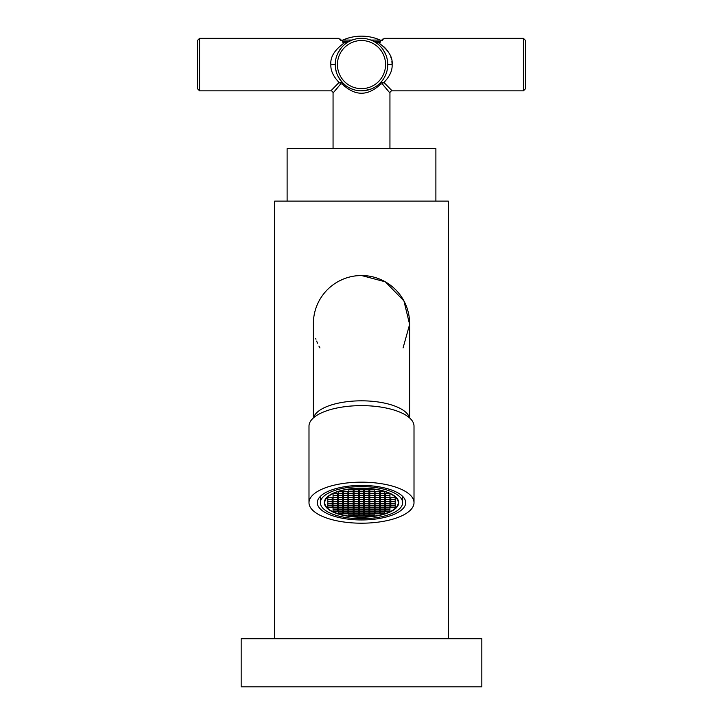 <?xml version="1.0" encoding="UTF-8"?>
<svg xmlns="http://www.w3.org/2000/svg" width="723" height="723" viewBox="0 0 723 723"><rect width="100%" height="100%" fill="white"/><g stroke="black" fill="none" stroke-linecap="round" stroke-linejoin="round"><path stroke-width="1.08" d="M389.941 148.613L389.941 93.041A2.187 2.187 136.3 0 1 392.128 90.845L383.949 82.458A2.187 1.256 -40.8 0 0 382.34 83.949L380.858 83.949C367.953 96.331 355.047 96.331 342.142 83.949L340.66 83.949L333.059 93.032L333.059 148.613M389.941 93.041L382.34 83.949M380.226 42.711C385.955 36.819 385.955 36.819 380.226 42.711L378.436 42.711C388.341 49.788 392.905 57.081 392.128 64.591C392.49 70.42 389.769 76.376 383.949 82.458L385.531 84.13M384.049 86.055L384.925 87.112M380.885 82.314L381.771 81.853M383.949 82.458L380.741 82.458L381.762 81.292L380.741 82.458L380.822 83.895M383.868 78.346L384.184 77.813M385.928 74.225L385.711 74.758M386.172 73.583L386.001 74.035M387.664 66.778L387.727 65.847M387.239 59.422L386.787 57.542M386.344 56.114L385.847 54.776M385.757 54.559L385.395 53.719M385.305 53.511L384.726 52.354M384.473 51.884L384.04 51.134M383.949 50.981L383.199 49.806M383.136 49.724L382.232 48.477M382.06 48.269L381.256 47.302M380.009 45.974L379.232 45.224M387.754 64.591A26.254 26.254 0 0 0 361.5 38.337A26.254 26.254 0 0 0 335.246 64.591A26.254 26.254 0 0 0 361.5 90.845A26.254 26.254 0 0 0 387.754 64.591A26.254 26.254 0 0 0 361.5 38.337A26.254 26.254 0 0 0 335.246 64.591A26.254 26.254 0 0 0 361.5 90.845A26.254 26.254 0 0 0 387.754 64.591L392.128 64.591L391.884 61.274M391.405 58.925L390.818 57M389.245 53.475L387.356 50.511M386.561 49.498L383.452 46.281M343.886 45.115L342.982 45.983M341.78 47.257L339.864 49.724M340.732 48.531L337.587 53.746M377.487 43.769L376.014 42.711L378.436 42.711M346.317 43.172L346.986 42.711L342.774 42.711C337.045 36.819 337.045 36.819 342.774 42.711M525.594 40.524L525.594 88.658L523.407 90.845L523.407 38.337L525.594 40.524M378.852 44.889L379.521 45.504M380.099 46.055L381.211 47.248M381.229 47.266L381.943 48.125M382.295 48.568L383.082 49.643M383.154 49.751L385.793 54.641M385.856 54.794L386.326 56.042M387.329 59.864L387.51 60.985M387.727 65.748L387.655 66.905M387.528 68.07L387.338 69.245M387.302 69.435L387.094 70.438M384.202 77.786L383.524 78.888M383.398 79.078L382.856 79.864M345.874 85.694L342.259 82.458L342.142 83.949L344.365 86.245M336.556 88.929L338.165 87.004M341.78 81.925L342.259 82.458L339.051 82.458L330.881 90.836A2.187 2.187 -136.3 0 1 333.059 93.041M334.595 87.103L337.677 83.922M340.66 83.949A2.187 1.256 -139.2 0 0 339.051 82.458C333.24 76.385 330.51 70.429 330.872 64.591C330.104 57.063 334.677 49.77 344.564 42.711M343.389 83.597L339.476 78.888M338.012 76.322L337.063 74.198M336.602 72.915L336.204 71.622M336.484 72.571L335.472 68.07M335.345 66.905L335.273 65.748L335.345 66.905M335.273 63.398L335.355 62.187M335.499 60.976L335.698 59.747M335.96 58.518L336.24 57.415M336.285 57.28L337.09 54.912M337.279 54.46L337.641 53.647M337.695 53.511L338.328 52.246M338.427 52.065L338.988 51.08M339.051 50.981L339.801 49.806M341.816 47.212L342.919 46.046M343.045 45.91L343.94 45.07M344.157 44.88L345.513 43.769M374.153 41.591L374.74 41.916M372.128 40.587L370.881 40.072L380.253 40.072A46.823 46.823 0 0 0 342.747 40.072A1.753 1.753 0 0 0 342.006 40.813L338.527 38.337L199.593 38.337L197.406 40.524L197.406 88.658L199.593 90.845L199.593 38.337M370.809 40.045L369.489 39.584M368.152 39.196L366.904 38.897M366.823 38.879L365.495 38.644M365.386 38.626L361.527 38.337M361.5 38.337L358.834 38.473M358.807 38.473L357.505 38.644M357.361 38.662L356.421 38.834M356.168 38.888L354.839 39.196M354.686 39.241L353.511 39.584M352.182 40.045L348.26 41.916M380.741 82.458L379.53 83.678L380.741 82.458M373.14 88.125L371.884 88.712L373.14 88.125M371.342 88.929L364.103 90.718M364.058 90.727L360.226 90.818M360.208 90.818L358.942 90.727M358.897 90.718L356.394 90.348M356.367 90.339L355.074 90.05M354.812 89.986L351.188 88.739M351.116 88.712L349.86 88.125M335.472 68.079L335.662 69.254M336.222 71.704L336.502 72.607M341.627 81.753L337.975 76.249M339.575 79.042L340.099 79.81M435.888 201.121L435.888 148.613L287.112 148.613L287.112 201.121M448.359 638.716L448.359 201.121L274.641 201.121L274.641 638.716M481.834 638.716L241.166 638.716L241.166 686.85L481.834 686.85L481.834 638.716M403.073 347.917L409.625 324.41L403.922 300.895L385.341 281.834L361.5 275.517L356.367 275.788M356.276 275.797L353.809 276.132M353.791 276.132L351.251 276.62M351.179 276.629L348.703 277.243M348.594 277.28L346.172 278.021M345.956 278.093L343.66 278.942M342.991 279.214L338.716 281.247M318.861 301.31L317.433 304.275M316.638 306.2L315.951 308.079M315.743 308.703L315.056 311.007M315.002 311.215L314.424 313.619M314.397 313.719L313.954 316.15M313.945 316.213L313.43 321.157M313.43 321.175L313.366 323.651A48.134 48.134 0 0 1 361.5 275.517A48.134 48.134 0 0 1 409.634 323.651A48.134 48.134 0 0 0 361.5 275.517A48.134 48.134 0 0 0 313.366 323.651L313.366 417.948M315.743 338.59L315.951 339.223M316.638 341.102L317.514 343.208M318.915 346.082L319.928 347.917M380.994 40.813A1.753 1.753 0 0 0 380.253 40.072M352.119 40.072L342.747 40.072M361.5 517.216A37.198 14.532 180 0 0 398.698 502.684A37.198 14.532 180 0 0 361.5 488.152A37.198 14.532 0 0 0 324.302 502.684A37.198 14.532 0 0 0 361.5 517.216M361.5 518.753A41.13 16.069 180 0 0 402.63 502.684A41.13 16.069 180 0 0 361.5 486.606A41.13 16.069 0 0 0 320.37 502.684A41.13 16.069 0 0 0 361.5 518.753M361.5 519.954A44.193 17.271 180 0 0 405.693 502.684A44.193 17.271 180 0 0 361.5 485.413A44.193 17.271 0 0 0 317.307 502.684A44.193 17.271 0 0 0 361.5 519.954M361.5 523.199A52.508 20.515 180 0 0 414.008 502.684A52.508 20.515 180 0 0 361.5 482.169A52.508 20.515 0 0 0 308.992 502.684A52.508 20.515 0 0 0 361.5 523.199M414.008 502.684L414.008 426.145A52.508 20.515 180 0 0 361.5 405.63A52.508 20.515 0 0 0 308.992 426.145L308.992 502.684M380.316 513.8L384.69 513.8L384.69 512.083L380.316 512.083L380.316 513.8L380.316 512.083M361.5 517.044A36.756 14.361 180 0 0 398.256 502.684A36.756 14.361 180 0 0 361.5 488.323A36.756 14.361 180 0 0 324.744 502.684A36.756 14.361 180 0 0 361.5 517.044M363.687 501.825L359.313 501.825L359.313 503.533L363.687 503.533L363.687 501.825L363.687 503.533M359.313 503.877L359.313 505.585L363.687 505.585L363.687 503.877L359.313 503.877L359.313 505.585M368.938 503.877L364.564 503.877L364.564 505.585L368.938 505.585L368.938 503.877L368.938 505.585M368.938 501.825L364.564 501.825L364.564 503.533L368.938 503.533L368.938 501.825L368.938 503.533M368.938 499.774L364.564 499.774L364.564 501.482L368.938 501.482L368.938 499.774L368.938 501.482M363.687 499.774L359.313 499.774L359.313 501.482L363.687 501.482L363.687 499.774L363.687 501.482M358.436 499.774L354.062 499.774L354.062 501.482L358.436 501.482L358.436 499.774L358.436 501.482M354.062 501.825L354.062 503.533L358.436 503.533L358.436 501.825L354.062 501.825L354.062 503.533M354.062 503.877L354.062 505.585L358.436 505.585L358.436 503.877L354.062 503.877L354.062 505.585M354.062 505.928L354.062 507.636L358.436 507.636L358.436 505.928L354.062 505.928L354.062 507.636M359.313 507.636L363.687 507.636L363.687 505.928L359.313 505.928L359.313 507.636L359.313 505.928M364.564 507.636L368.938 507.636L368.938 505.928L364.564 505.928L364.564 507.636L364.564 505.928M374.189 505.928L369.815 505.928L369.815 507.636L374.189 507.636L374.189 505.928L374.189 507.636M374.189 503.877L369.815 503.877L369.815 505.585L374.189 505.585L374.189 503.877L374.189 505.585M374.189 501.825L369.815 501.825L369.815 503.533L374.189 503.533L374.189 501.825L374.189 503.533M374.189 499.774L369.815 499.774L369.815 501.482L374.189 501.482L374.189 499.774L374.189 501.482M374.189 497.722L369.815 497.722L369.815 499.43L374.189 499.43L374.189 497.722L374.189 499.43M368.938 497.722L364.564 497.722L364.564 499.43L368.938 499.43L368.938 497.722L368.938 499.43M363.687 497.722L359.313 497.722L359.313 499.43L363.687 499.43L363.687 497.722L363.687 499.43M358.436 497.722L354.062 497.722L354.062 499.43L358.436 499.43L358.436 497.722L358.436 499.43M353.186 497.722L348.811 497.722L348.811 499.43L353.186 499.43L353.186 497.722L353.186 499.43M348.811 499.774L348.811 501.482L353.186 501.482L353.186 499.774L348.811 499.774L348.811 501.482M348.811 501.825L348.811 503.533L353.186 503.533L353.186 501.825L348.811 501.825L348.811 503.533M348.811 503.877L348.811 505.585L353.186 505.585L353.186 503.877L348.811 503.877L348.811 505.585M348.811 505.928L348.811 507.636L353.186 507.636L353.186 505.928L348.811 505.928L348.811 507.636M348.811 507.98L348.811 509.697L353.186 509.697L353.186 507.98L348.811 507.98L348.811 509.697M354.062 509.697L358.436 509.697L358.436 507.98L354.062 507.98L354.062 509.697L354.062 507.98M359.313 509.697L363.687 509.697L363.687 507.98L359.313 507.98L359.313 509.697L359.313 507.98M364.564 509.697L368.938 509.697L368.938 507.98L364.564 507.98L364.564 509.697L364.564 507.98M369.815 509.697L374.189 509.697L374.189 507.98L369.815 507.98L369.815 509.697L369.815 507.98M379.439 507.98L375.065 507.98L375.065 509.697L379.439 509.697L379.439 507.98L379.439 509.697M379.439 505.928L375.065 505.928L375.065 507.636L379.439 507.636L379.439 505.928L379.439 507.636M379.439 503.877L375.065 503.877L375.065 505.585L379.439 505.585L379.439 503.877L379.439 505.585M379.439 501.825L375.065 501.825L375.065 503.533L379.439 503.533L379.439 501.825L379.439 503.533M379.439 499.774L375.065 499.774L375.065 501.482L379.439 501.482L379.439 499.774L379.439 501.482M379.439 497.722L375.065 497.722L375.065 499.43L379.439 499.43L379.439 497.722L379.439 499.43M379.439 495.671L375.065 495.671L375.065 497.379L379.439 497.379L379.439 495.671L379.439 497.379M374.189 495.671L369.815 495.671L369.815 497.379L374.189 497.379L374.189 495.671L374.189 497.379M368.938 495.671L364.564 495.671L364.564 497.379L368.938 497.379L368.938 495.671L368.938 497.379M363.687 495.671L359.313 495.671L359.313 497.379L363.687 497.379L363.687 495.671L363.687 497.379M358.436 495.671L354.062 495.671L354.062 497.379L358.436 497.379L358.436 495.671L358.436 497.379M353.186 495.671L348.811 495.671L348.811 497.379L353.186 497.379L353.186 495.671L353.186 497.379M347.935 495.671L343.561 495.671L343.561 497.379L347.935 497.379L347.935 495.671L347.935 497.379M343.561 497.722L343.561 499.43L347.935 499.43L347.935 497.722L343.561 497.722L343.561 499.43M343.561 499.774L343.561 501.482L347.935 501.482L347.935 499.774L343.561 499.774L343.561 501.482M343.561 501.825L343.561 503.533L347.935 503.533L347.935 501.825L343.561 501.825L343.561 503.533M343.561 503.877L343.561 505.585L347.935 505.585L347.935 503.877L343.561 503.877L343.561 505.585M343.561 505.928L343.561 507.636L347.935 507.636L347.935 505.928L343.561 505.928L343.561 507.636M343.561 507.98L343.561 509.697L347.935 509.697L347.935 507.98L343.561 507.98L343.561 509.697M343.561 510.031L343.561 511.748L347.935 511.748L347.935 510.031L343.561 510.031L343.561 511.748M348.811 511.748L353.186 511.748L353.186 510.031L348.811 510.031L348.811 511.748L348.811 510.031M354.062 511.748L358.436 511.748L358.436 510.031L354.062 510.031L354.062 511.748L354.062 510.031M359.313 511.748L363.687 511.748L363.687 510.031L359.313 510.031L359.313 511.748L359.313 510.031M364.564 511.748L368.938 511.748L368.938 510.031L364.564 510.031L364.564 511.748L364.564 510.031M369.815 511.748L374.189 511.748L374.189 510.031L369.815 510.031L369.815 511.748L369.815 510.031M375.065 511.748L379.439 511.748L379.439 510.031L375.065 510.031L375.065 511.748L375.065 510.031M384.69 510.031L380.316 510.031L380.316 511.748L384.69 511.748L384.69 510.031L384.69 511.748M384.69 507.98L380.316 507.98L380.316 509.697L384.69 509.697L384.69 507.98L384.69 509.697M384.69 505.928L380.316 505.928L380.316 507.636L384.69 507.636L384.69 505.928L384.69 507.636M384.69 503.877L380.316 503.877L380.316 505.585L384.69 505.585L384.69 503.877L384.69 505.585M384.69 501.825L380.316 501.825L380.316 503.533L384.69 503.533L384.69 501.825L384.69 503.533M384.69 499.774L380.316 499.774L380.316 501.482L384.69 501.482L384.69 499.774L384.69 501.482M384.69 497.722L380.316 497.722L380.316 499.43L384.69 499.43L384.69 497.722L384.69 499.43M384.69 495.671L380.316 495.671L380.316 497.379L384.69 497.379L384.69 495.671L384.69 497.379M384.69 493.619L380.316 493.619L380.316 495.327L384.69 495.327L384.69 493.619L384.69 495.327M379.439 493.619L375.065 493.619L375.065 495.327L379.439 495.327L379.439 493.619L379.439 495.327M374.189 493.619L369.815 493.619L369.815 495.327L374.189 495.327L374.189 493.619L374.189 495.327M368.938 493.619L364.564 493.619L364.564 495.327L368.938 495.327L368.938 493.619L368.938 495.327M363.687 493.619L359.313 493.619L359.313 495.327L363.687 495.327L363.687 493.619L363.687 495.327M358.436 493.619L354.062 493.619L354.062 495.327L358.436 495.327L358.436 493.619L358.436 495.327M353.186 493.619L348.811 493.619L348.811 495.327L353.186 495.327L353.186 493.619L353.186 495.327M347.935 493.619L343.561 493.619L343.561 495.327L347.935 495.327L347.935 493.619L347.935 495.327M342.684 493.619L338.31 493.619L338.31 495.327L342.684 495.327L342.684 493.619L342.684 495.327M338.31 495.671L338.31 497.379L342.684 497.379L342.684 495.671L338.31 495.671L338.31 497.379M338.31 497.722L338.31 499.43L342.684 499.43L342.684 497.722L338.31 497.722L338.31 499.43M338.31 499.774L338.31 501.482L342.684 501.482L342.684 499.774L338.31 499.774L338.31 501.482M338.31 501.825L338.31 503.533L342.684 503.533L342.684 501.825L338.31 501.825L338.31 503.533M338.31 503.877L338.31 505.585L342.684 505.585L342.684 503.877L338.31 503.877L338.31 505.585M338.31 505.928L338.31 507.636L342.684 507.636L342.684 505.928L338.31 505.928L338.31 507.636M338.31 507.98L338.31 509.697L342.684 509.697L342.684 507.98L338.31 507.98L338.31 509.697M338.31 510.031L338.31 511.748L342.684 511.748L342.684 510.031L338.31 510.031L338.31 511.748M338.31 512.083L338.31 513.8L342.684 513.8L342.684 512.083L338.31 512.083L338.31 513.8M343.561 513.8L347.935 513.8L347.935 512.083L343.561 512.083L343.561 513.8L343.561 512.083M348.811 513.8L353.186 513.8L353.186 512.083L348.811 512.083L348.811 513.8L348.811 512.083M354.062 513.8L358.436 513.8L358.436 512.083L354.062 512.083L354.062 513.8L354.062 512.083M359.313 513.8L363.687 513.8L363.687 512.083L359.313 512.083L359.313 513.8L359.313 512.083M364.564 513.8L368.938 513.8L368.938 512.083L364.564 512.083L364.564 513.8L364.564 512.083M369.815 513.8L374.189 513.8L374.189 512.083L369.815 512.083L369.815 513.8L369.815 512.083M375.065 513.8L379.439 513.8L379.439 512.083L375.065 512.083L375.065 513.8L375.065 512.083M384.69 513.8L384.69 512.083M389.941 510.031L385.567 510.031L385.567 511.748L389.941 511.748L389.941 510.031L389.941 511.748M389.941 507.98L385.567 507.98L385.567 509.697L389.941 509.697L389.941 507.98L389.941 509.697M389.941 505.928L385.567 505.928L385.567 507.636L389.941 507.636L389.941 505.928L389.941 507.636M389.941 503.877L385.567 503.877L385.567 505.585L389.941 505.585L389.941 503.877L389.941 505.585M389.941 501.825L385.567 501.825L385.567 503.533L389.941 503.533L389.941 501.825L389.941 503.533M389.941 499.774L385.567 499.774L385.567 501.482L389.941 501.482L389.941 499.774L389.941 501.482M389.941 497.722L385.567 497.722L385.567 499.43L389.941 499.43L389.941 497.722L389.941 499.43M389.941 495.671L385.567 495.671L385.567 497.379L389.941 497.379L389.941 495.671L389.941 497.379M389.941 493.619L385.567 493.619L385.567 495.327L389.941 495.327L389.941 493.619L389.941 495.327M384.69 491.568L380.316 491.568L380.316 493.276L384.69 493.276L384.69 491.568L384.69 493.276M379.439 491.568L375.065 491.568L375.065 493.276L379.439 493.276L379.439 491.568L379.439 493.276M374.189 491.568L369.815 491.568L369.815 493.276L374.189 493.276L374.189 491.568L374.189 493.276M368.938 491.568L364.564 491.568L364.564 493.276L368.938 493.276L368.938 491.568L368.938 493.276M363.687 491.568L359.313 491.568L359.313 493.276L363.687 493.276L363.687 491.568L363.687 493.276M358.436 491.568L354.062 491.568L354.062 493.276L358.436 493.276L358.436 491.568L358.436 493.276M353.186 491.568L348.811 491.568L348.811 493.276L353.186 493.276L353.186 491.568L353.186 493.276M347.935 491.568L343.561 491.568L343.561 493.276L347.935 493.276L347.935 491.568L347.935 493.276M342.684 491.568L338.31 491.568L338.31 493.276L342.684 493.276L342.684 491.568L342.684 493.276M333.059 493.619L333.059 495.327L337.433 495.327L337.433 493.619L333.059 493.619L333.059 495.327M333.059 495.671L333.059 497.379L337.433 497.379L337.433 495.671L333.059 495.671L333.059 497.379M333.059 497.722L333.059 499.43L337.433 499.43L337.433 497.722L333.059 497.722L333.059 499.43M333.059 499.774L333.059 501.482L337.433 501.482L337.433 499.774L333.059 499.774L333.059 501.482M333.059 501.825L333.059 503.533L337.433 503.533L337.433 501.825L333.059 501.825L333.059 503.533M333.059 503.877L333.059 505.585L337.433 505.585L337.433 503.877L333.059 503.877L333.059 505.585M333.059 505.928L333.059 507.636L337.433 507.636L337.433 505.928L333.059 505.928L333.059 507.636M333.059 507.98L333.059 509.697L337.433 509.697L337.433 507.98L333.059 507.98L333.059 509.697M333.059 510.031L333.059 511.748L337.433 511.748L337.433 510.031L333.059 510.031L333.059 511.748M348.811 515.851L353.186 515.851L353.186 514.134L348.811 514.134L348.811 515.851L348.811 514.134M354.062 515.851L358.436 515.851L358.436 514.134L354.062 514.134L354.062 515.851L354.062 514.134M359.313 515.851L363.687 515.851L363.687 514.134L359.313 514.134L359.313 515.851L359.313 514.134M364.564 515.851L368.938 515.851L368.938 514.134L364.564 514.134L364.564 515.851L364.564 514.134M369.815 515.851L374.189 515.851L374.189 514.134L369.815 514.134L369.815 515.851L369.815 514.134M395.192 505.928L390.818 505.928L390.818 507.636L395.192 507.636L395.192 505.928L395.192 507.636M395.192 503.877L390.818 503.877L390.818 505.585L395.192 505.585L395.192 503.877L395.192 505.585M395.192 501.825L390.818 501.825L390.818 503.533L395.192 503.533L395.192 501.825L395.192 503.533M395.192 499.774L390.818 499.774L390.818 501.482L395.192 501.482L395.192 499.774L395.192 501.482M395.192 497.722L390.818 497.722L390.818 499.43L395.192 499.43L395.192 497.722L395.192 499.43M374.189 489.516L369.815 489.516L369.815 491.224L374.189 491.224L374.189 489.516L374.189 491.224M368.938 489.516L364.564 489.516L364.564 491.224L368.938 491.224L368.938 489.516L368.938 491.224M363.687 489.516L359.313 489.516L359.313 491.224L363.687 491.224L363.687 489.516L363.687 491.224M358.436 489.516L354.062 489.516L354.062 491.224L358.436 491.224L358.436 489.516L358.436 491.224M353.186 489.516L348.811 489.516L348.811 491.224L353.186 491.224L353.186 489.516L353.186 491.224M327.808 497.722L327.808 499.43L332.182 499.43L332.182 497.722L327.808 497.722L327.808 499.43M327.808 499.774L327.808 501.482L332.182 501.482L332.182 499.774L327.808 499.774L327.808 501.482M327.808 501.825L327.808 503.533L332.182 503.533L332.182 501.825L327.808 501.825L327.808 503.533M327.808 503.877L327.808 505.585L332.182 505.585L332.182 503.877L327.808 503.877L327.808 505.585M327.808 505.928L327.808 507.636L332.182 507.636L332.182 505.928L327.808 505.928L327.808 507.636M398.256 502.684L398.256 500.668A36.756 14.361 180 0 0 398.256 500.452M324.744 500.452A36.756 14.361 180 0 0 324.744 500.668L324.744 502.684M359.313 503.533L359.313 501.825M363.687 505.585L363.687 503.877M364.564 505.585L364.564 503.877M364.564 503.533L364.564 501.825M364.564 501.482L364.564 499.774M359.313 501.482L359.313 499.774M354.062 501.482L354.062 499.774M358.436 503.533L358.436 501.825M358.436 505.585L358.436 503.877M358.436 507.636L358.436 505.928M363.687 507.636L363.687 505.928M368.938 507.636L368.938 505.928M369.815 507.636L369.815 505.928M369.815 505.585L369.815 503.877M369.815 503.533L369.815 501.825M369.815 501.482L369.815 499.774M369.815 499.43L369.815 497.722M364.564 499.43L364.564 497.722M359.313 499.43L359.313 497.722M354.062 499.43L354.062 497.722M348.811 499.43L348.811 497.722M353.186 501.482L353.186 499.774M353.186 503.533L353.186 501.825M353.186 505.585L353.186 503.877M353.186 507.636L353.186 505.928M353.186 509.697L353.186 507.98M358.436 509.697L358.436 507.98M363.687 509.697L363.687 507.98M368.938 509.697L368.938 507.98M374.189 509.697L374.189 507.98M375.065 509.697L375.065 507.98M375.065 507.636L375.065 505.928M375.065 505.585L375.065 503.877M375.065 503.533L375.065 501.825M375.065 501.482L375.065 499.774M375.065 499.43L375.065 497.722M375.065 497.379L375.065 495.671M369.815 497.379L369.815 495.671M364.564 497.379L364.564 495.671M359.313 497.379L359.313 495.671M354.062 497.379L354.062 495.671M348.811 497.379L348.811 495.671M343.561 497.379L343.561 495.671M347.935 499.43L347.935 497.722M347.935 501.482L347.935 499.774M347.935 503.533L347.935 501.825M347.935 505.585L347.935 503.877M347.935 507.636L347.935 505.928M347.935 509.697L347.935 507.98M347.935 511.748L347.935 510.031M353.186 511.748L353.186 510.031M358.436 511.748L358.436 510.031M363.687 511.748L363.687 510.031M368.938 511.748L368.938 510.031M374.189 511.748L374.189 510.031M379.439 511.748L379.439 510.031M380.316 511.748L380.316 510.031M380.316 509.697L380.316 507.98M380.316 507.636L380.316 505.928M380.316 505.585L380.316 503.877M380.316 503.533L380.316 501.825M380.316 501.482L380.316 499.774M380.316 499.43L380.316 497.722M380.316 497.379L380.316 495.671M380.316 495.327L380.316 493.619M375.065 495.327L375.065 493.619M369.815 495.327L369.815 493.619M364.564 495.327L364.564 493.619M359.313 495.327L359.313 493.619M354.062 495.327L354.062 493.619M348.811 495.327L348.811 493.619M343.561 495.327L343.561 493.619M338.31 495.327L338.31 493.619M342.684 497.379L342.684 495.671M342.684 499.43L342.684 497.722M342.684 501.482L342.684 499.774M342.684 503.533L342.684 501.825M342.684 505.585L342.684 503.877M342.684 507.636L342.684 505.928M342.684 509.697L342.684 507.98M342.684 511.748L342.684 510.031M342.684 513.8L342.684 512.083M347.935 513.8L347.935 512.083M353.186 513.8L353.186 512.083M358.436 513.8L358.436 512.083M363.687 513.8L363.687 512.083M368.938 513.8L368.938 512.083M374.189 513.8L374.189 512.083M379.439 513.8L379.439 512.083M385.567 511.748L385.567 510.031M385.567 509.697L385.567 507.98M385.567 507.636L385.567 505.928M385.567 505.585L385.567 503.877M385.567 503.533L385.567 501.825M385.567 501.482L385.567 499.774M385.567 499.43L385.567 497.722M385.567 497.379L385.567 495.671M385.567 495.327L385.567 493.619M380.316 493.276L380.316 491.568M375.065 493.276L375.065 491.568M369.815 493.276L369.815 491.568M364.564 493.276L364.564 491.568M359.313 493.276L359.313 491.568M354.062 493.276L354.062 491.568M348.811 493.276L348.811 491.568M343.561 493.276L343.561 491.568M338.31 493.276L338.31 491.568M337.433 495.327L337.433 493.619M337.433 497.379L337.433 495.671M337.433 499.43L337.433 497.722M337.433 501.482L337.433 499.774M337.433 503.533L337.433 501.825M337.433 505.585L337.433 503.877M337.433 507.636L337.433 505.928M337.433 509.697L337.433 507.98M337.433 511.748L337.433 510.031M353.186 515.851L353.186 514.134M358.436 515.851L358.436 514.134M363.687 515.851L363.687 514.134M368.938 515.851L368.938 514.134M374.189 515.851L374.189 514.134M390.818 507.636L390.818 505.928M390.818 505.585L390.818 503.877M390.818 503.533L390.818 501.825M390.818 501.482L390.818 499.774M390.818 499.43L390.818 497.722M369.815 491.224L369.815 489.516M364.564 491.224L364.564 489.516M359.313 491.224L359.313 489.516M354.062 491.224L354.062 489.516M348.811 491.224L348.811 489.516M332.182 499.43L332.182 497.722M332.182 501.482L332.182 499.774M332.182 503.533L332.182 501.825M332.182 505.585L332.182 503.877M332.182 507.636L332.182 505.928M335.3 66.299L335.246 64.591L330.872 64.591M337.433 64.591A24.067 24.067 0 0 0 361.5 88.658A24.067 24.067 0 0 0 385.567 64.591A24.067 24.067 0 0 0 361.5 40.524A24.067 24.067 0 0 0 337.433 64.591M313.61 417.731A48.134 18.807 0 0 1 361.5 400.822A48.134 18.807 0 0 1 409.39 417.731M380.144 41.618L374.207 41.618M348.793 41.618L342.856 41.618M392.128 90.845L523.407 90.845M381.789 40.063L384.473 38.337L523.407 38.337M199.593 90.845L330.872 90.845M371.206 40.199L369.95 39.738M365.775 38.69L365.242 38.608M356.403 38.834L355.77 38.97M351.74 40.217L349.552 41.211M344.021 42.711L340.099 39.006M340.714 40.524L340.036 38.943M409.634 417.948L409.634 323.651M382.286 40.524L382.964 38.943L378.979 42.711M402.63 496.367L402.63 502.684M320.37 496.367L320.37 502.684"/></g></svg>
